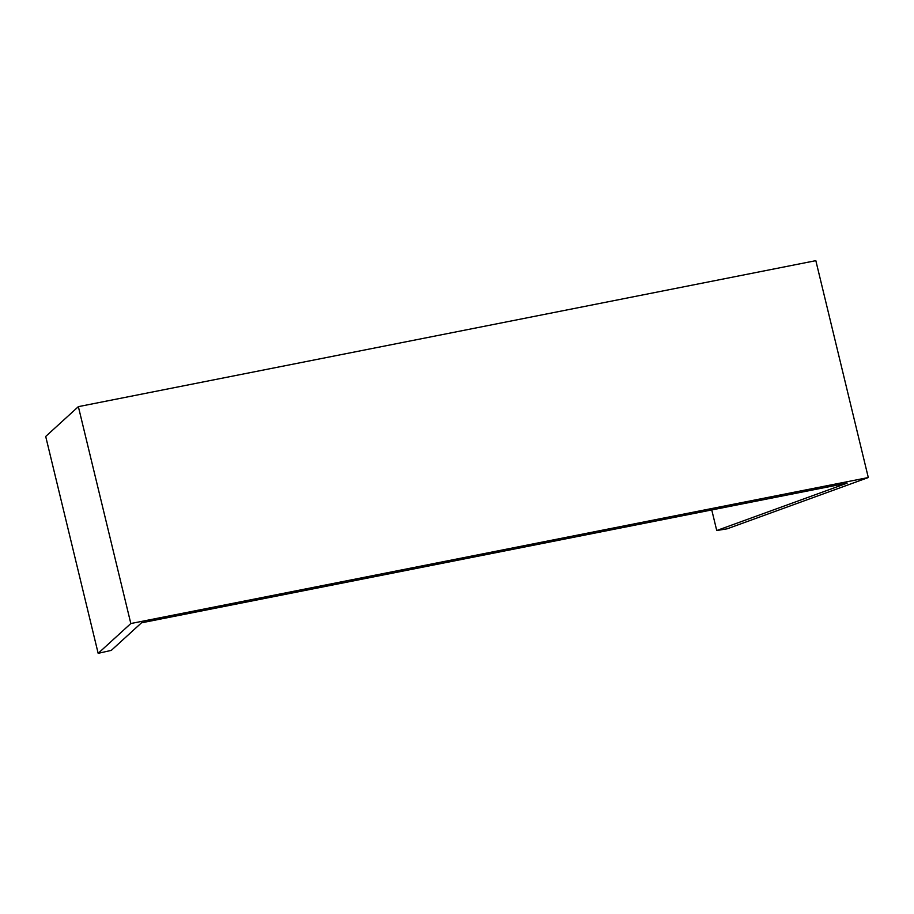 <?xml version="1.0" encoding="UTF-8"?>
<svg xmlns="http://www.w3.org/2000/svg" width="914" height="914" viewBox="0 0 914 914"><rect width="100%" height="100%" fill="white"/><g stroke="black" fill="none" stroke-linecap="round" stroke-linejoin="round"><path stroke-width="1.37" d="M98.164 653.339L111.314 650.368L141.499 622.822L847.152 483.14L716.736 530.52L727.167 528.818L868.3 477.542L130.828 623.531L98.164 653.339L45.7 436.458L78.364 406.65L130.828 623.531M711.755 509.943L716.736 530.52M78.364 406.65L815.836 260.661L868.3 477.542"/></g></svg>
